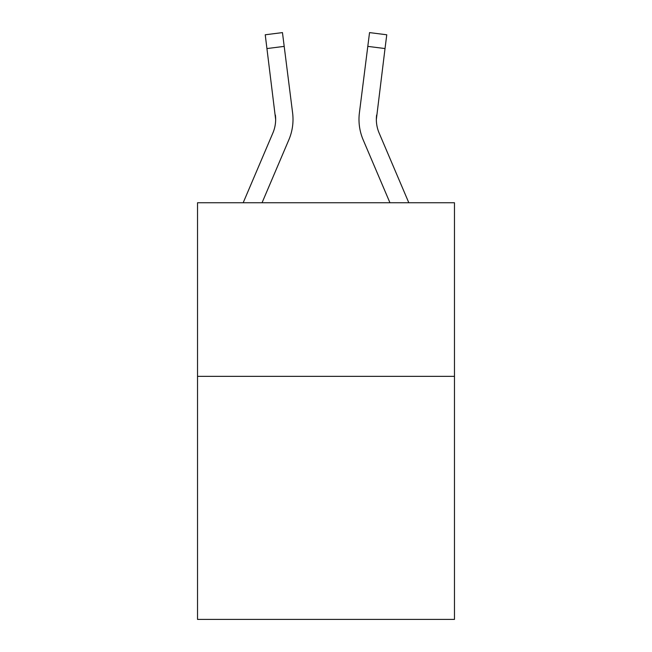 <?xml version="1.0" encoding="UTF-8"?>
<svg xmlns="http://www.w3.org/2000/svg" width="652" height="652" viewBox="0 0 652 652"><rect width="100%" height="100%" fill="white"/><g stroke="black" fill="none" stroke-linecap="round" stroke-linejoin="round"><path stroke-width="0.98" d="M454.468 376.351L454.468 619.4L197.532 619.4L197.532 202.739L454.468 202.739L454.468 376.351L197.532 376.351M275.649 119.463L275.38 115.054A34.719 34.719 -17.3 0 1 272.878 133.008L243.188 202.739L272.878 133.008A34.719 34.719 -34.7 0 0 275.649 119.471L265.234 34.776L282.463 32.6L284.199 46.382L266.978 48.558M293.017 119.381L293.017 119.813M262.055 202.739L288.852 139.805A52.087 52.087 -17.3 0 0 292.601 112.877L284.199 46.382M389.945 202.739L363.148 139.805A52.087 52.087 17.3 0 1 359.399 112.877L369.537 32.6L386.766 34.776L385.022 48.558L367.801 46.382M408.812 202.739L379.122 133.008A34.719 34.719 17.3 0 1 376.351 119.463L385.022 48.558M358.983 119.381L359.048 121.948M376.351 119.471L376.62 115.054A34.719 34.719 17.3 0 0 379.122 133.008A34.719 34.719 17.3 0 1 376.351 119.463A34.719 34.719 17.3 0 0 379.122 133.008A34.719 34.719 17.3 0 1 376.351 119.463A34.719 34.719 17.3 0 0 379.122 133.008A34.719 34.719 17.3 0 1 376.351 119.463A34.719 34.719 17.3 0 0 379.122 133.008A34.719 34.719 17.3 0 1 376.351 119.463A34.719 34.719 17.3 0 0 379.122 133.008A34.719 34.719 17.3 0 1 376.351 119.463A34.719 34.719 17.3 0 0 379.122 133.008A34.719 34.719 17.3 0 1 376.351 119.463A34.719 34.719 17.3 0 0 379.122 133.008A34.719 34.719 17.3 0 1 376.351 119.463A34.719 34.719 17.3 0 0 379.122 133.008A34.719 34.719 17.3 0 1 376.351 119.463A34.719 34.719 17.3 0 0 379.122 133.008M292.34 110.791L292.601 112.877M359.399 112.877L359.659 110.791M369.537 32.6L386.766 34.776M265.234 34.776L282.463 32.6"/></g></svg>
